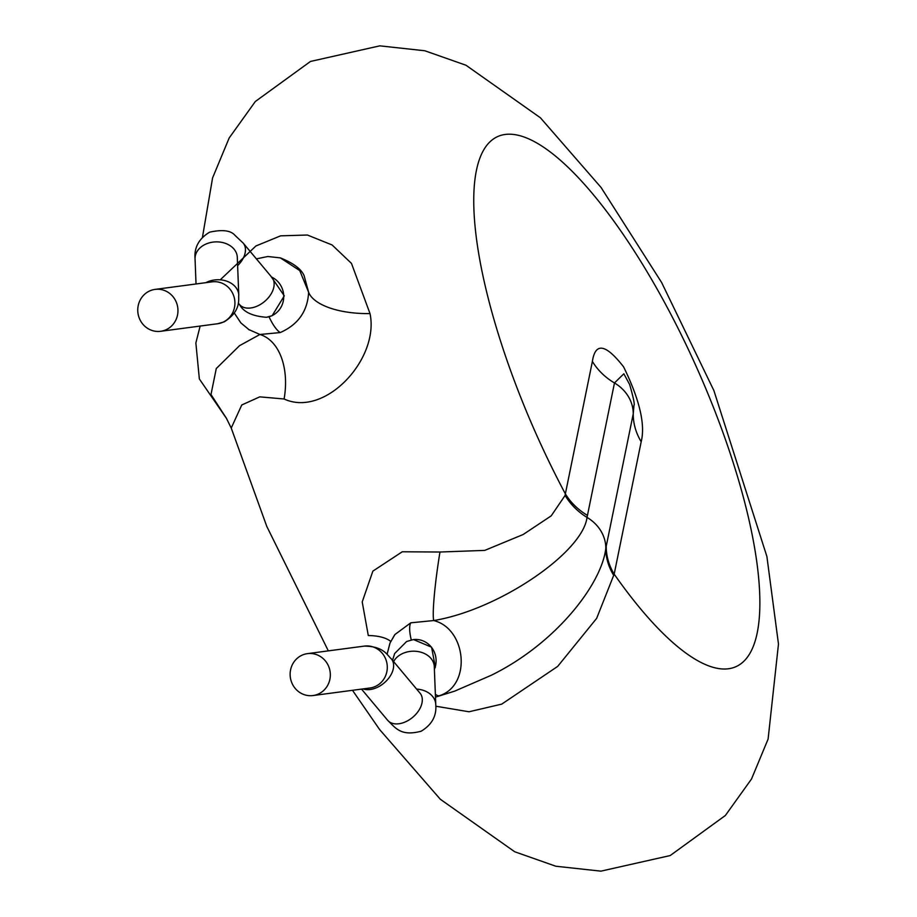 <?xml version="1.0" encoding="UTF-8"?>
<svg xmlns="http://www.w3.org/2000/svg" width="917" height="917" viewBox="0 0 917 917"><rect width="100%" height="100%" fill="white"/><g stroke="black" fill="none" stroke-linecap="round" stroke-linejoin="round"><path stroke-width="1.38" d="M165.988 329.776A21.137 20.094 82.5 0 1 160.635 331.301A21.137 20.094 82.5 0 1 138.524 315.861A21.137 20.094 82.5 0 1 149.735 290.918A21.137 20.094 82.5 0 1 155.088 289.394A21.137 20.094 82.5 0 1 177.199 304.834A21.137 20.094 82.5 0 1 165.988 329.776M271.1 276.533L284.281 295.859L272.143 315.7L266.411 317.282C252.347 316.205 243.372 311.94 239.463 304.478L238.271 303.057M318.359 694.02A21.137 20.094 82.5 0 1 313.006 695.544A21.137 20.094 82.5 0 1 290.895 680.105A21.137 20.094 82.5 0 1 302.106 655.162A21.137 20.094 82.5 0 1 307.459 653.638A21.137 20.094 82.5 0 1 329.57 669.078A21.137 20.094 82.5 0 1 318.359 694.02M226.797 418.874L210.99 394.516L216.274 368.542L239.509 345.686L259.924 334.487L248.496 329.432M390.734 641.407A63.399 25.447 -18.8 0 0 368.29 635.538L362.215 601.942L372.875 571.119L402.254 551.782L439.965 552.023L484.761 550.395L523.137 534.519L551.209 515.858L565.113 495.432L565.365 493.862A63.399 55.891 -168.5 0 0 587.453 515.377L587.006 517.406C582.88 552.355 499.146 609.771 433.649 620.557C465.664 628.168 471.797 683.096 441.306 695.052L435.472 697.115M435.609 697.092L454.717 691.12L491.26 675.279C556.183 643.379 601.758 583.946 605.805 548.332L633.246 413.842L633.956 405.28M606.229 546.257A63.399 55.891 11.5 0 0 614.172 574.134L641.189 441.73C645.465 424.651 639.619 399.72 623.64 366.938C605.736 343.909 595.316 342.087 592.382 361.447L565.365 493.862A290.597 86.828 -114.2 0 1 527.286 413.452A290.597 86.828 -114.2 0 1 505.049 134.478A290.597 86.828 -114.2 0 1 706.273 389.725A290.597 86.828 -114.2 0 1 751.413 650.589A290.597 86.828 -114.2 0 1 614.172 574.134L596.658 618.356L557.685 666.395L501.759 704.118L469.034 711.775L435.793 706.216M439.965 552.023A63.399 5.536 98.7 0 0 433.649 620.557L410.805 622.815L394.94 634.507L389.977 643.092L387.077 654.337L390.023 643L394.608 634.954M413.556 639.585L431.563 647.184L435.369 667.267M284.098 398.987A63.399 40.279 103.6 0 0 259.924 334.487L280.235 332.562C298.117 324.652 307.585 311.23 308.628 292.282L304.077 275.57C301.166 268.945 293.245 263.041 280.338 257.883L299.733 270.572L308.628 292.282A63.399 27.258 -1.7 0 0 370.01 313.58C379.627 358.776 325.134 417.957 284.098 398.987L259.752 396.855L241.767 404.982L231.233 428.044L226.522 418.53M220.252 279.811L255.912 245.974L280.625 235.829L307.413 235.027L332.114 244.977L351.463 263.385L370.01 313.58M633.956 405.406C634.873 404.684 633.452 397.749 629.681 384.601L623.847 373.781L614.47 382.962A39.626 34.926 11.5 0 1 633.246 413.842A63.399 55.891 11.5 0 0 641.189 441.73M205.912 282.654A21.137 16.208 -2.2 0 1 207.253 282A21.137 16.208 -2.2 0 1 238.775 295.125C238.111 298.598 241.962 310.611 224.172 321.878L217.593 323.747L160.635 331.301M155.088 289.394L212.045 281.851A21.137 20.094 82.5 0 1 234.156 297.28A21.137 20.094 82.5 0 1 222.946 322.222A21.137 20.094 82.5 0 1 217.593 323.747M272.28 277.874L243.188 243.085A21.137 13.824 140.1 0 1 237.618 265.666M243.188 243.085L234.912 235.291C230.809 230.431 222.395 229.388 209.649 232.161C198.886 238.649 194.014 247.567 195.057 258.915A21.137 16.208 -2.2 0 1 205.775 244.14A21.137 16.208 -2.2 0 1 237.297 257.264L237.297 257.241M271.638 277.072A21.137 20.094 82.5 0 1 283.743 296.535A21.137 20.094 82.5 0 1 271.764 315.757A21.137 20.094 82.5 0 1 266.411 317.282M271.868 277.347A21.137 13.824 140.1 0 1 257.425 306.014A21.137 13.824 140.1 0 1 239.463 304.478M420.456 693.676L391.353 658.887A21.137 13.824 140.1 0 1 376.898 687.555A21.137 13.824 140.1 0 1 363.143 688.896M391.353 658.887C387.1 655.197 383.902 646.405 364.404 646.095A21.137 20.094 82.5 0 1 386.527 661.535A21.137 20.094 82.5 0 1 375.305 686.466A21.137 20.094 82.5 0 1 369.964 687.991L313.006 695.544M420.043 693.149A21.137 13.824 140.1 0 1 405.589 721.805A21.137 13.824 140.1 0 1 387.639 720.281L361.527 689.114M413.556 639.573L413.223 639.619A21.137 20.094 82.5 0 1 432.056 648.078A21.137 20.094 82.5 0 1 434.383 669.376M393.611 661.581A21.137 16.208 -2.2 0 1 402.758 653.466A21.137 16.208 -2.2 0 1 434.28 666.59L434.28 666.567M565.113 495.432A63.399 56.304 16.4 0 0 587.006 517.406A39.626 34.926 11.5 0 1 605.805 548.332A63.399 54.596 -169.3 0 0 613.782 575.475M410.805 622.815A26.421 8.012 69.2 0 0 411.297 639.951M439.507 695.82A26.421 8.001 -111.1 0 1 435.357 694.169M280.235 332.562A26.421 8.012 -110.8 0 1 269.025 316.789M592.382 361.447A63.399 55.891 -168.5 0 0 614.47 382.962L587.453 515.377M416.662 689.103A21.137 16.208 -2.2 0 1 435.758 704.451C436.801 715.799 431.93 724.717 421.167 731.204C401.165 736.546 395.846 728.385 387.639 720.281M413.223 639.619L406.644 641.487L394.642 653.546L392.545 660.309M195.057 258.915L196.032 283.972M200.147 326.062L195.86 342.981L199.356 378.962L226.82 418.909M231.233 428.056L266.801 526.438L328.332 650.875M352.483 690.306L379.604 729.531L440.298 799.246L514.689 851.755L555.828 866.233L600.887 871.15L670.178 855.561L725.347 815.5L751.527 778.991L768.102 739.068L778.476 644.066L766.899 556.516L713.884 390.562L661.604 282.47L601.071 187.469L540.377 117.754L465.985 65.245L424.846 50.767L379.787 45.85L310.496 61.439L255.327 101.5L229.158 138.008L212.572 177.932L202.474 237.182M234.362 313.121L240.839 322.887L249.298 329.937M280.35 257.883L267.856 256.508L256.405 258.869M364.404 646.095L307.459 653.638M434.28 666.59L435.758 704.451M237.297 257.264L238.775 295.125"/></g></svg>
